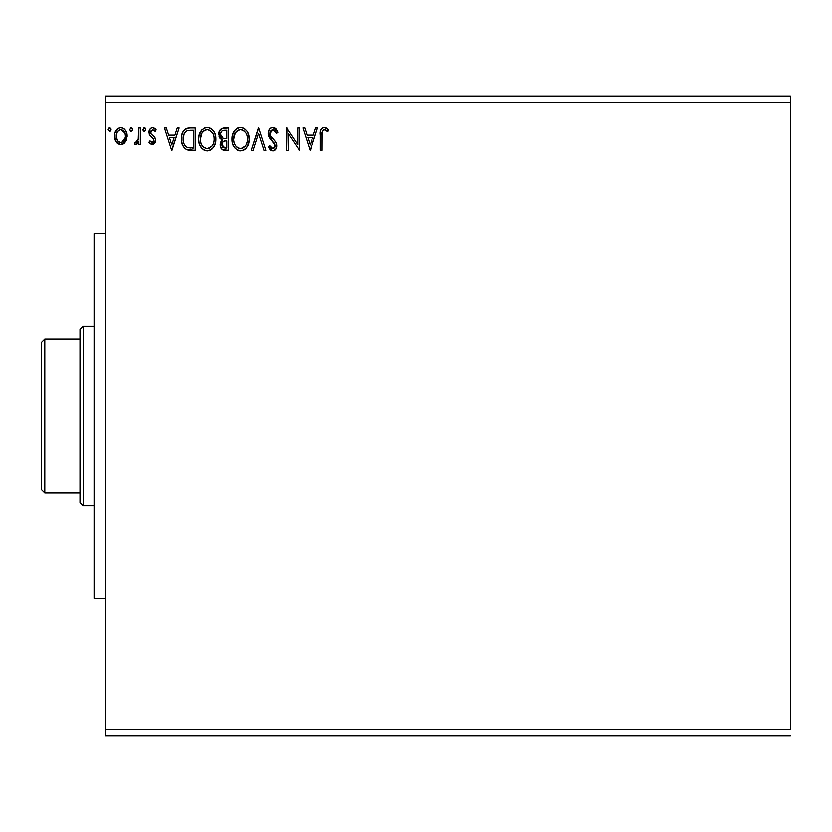 <?xml version="1.0" encoding="UTF-8"?>
<svg xmlns="http://www.w3.org/2000/svg" width="832" height="832" viewBox="0 0 832 832"><rect width="100%" height="100%" fill="white"/><g stroke="black" fill="none" stroke-linecap="round" stroke-linejoin="round"><path stroke-width="1.25" d="M105.602 102.398L790.4 102.398L790.4 729.602L105.602 729.602L105.602 102.398L105.602 735.998L790.4 735.998L105.602 735.998L105.602 729.602L790.4 729.602L790.4 102.398L105.602 102.398L105.602 96.002L105.602 102.398M315.661 128.003L317.543 128.003L310.357 150.405L317.543 128.003L315.661 128.003L313.362 135.179L307.07 135.179L304.772 128.003L302.89 128.003L310.076 150.405L317.543 128.003L315.661 128.003L313.362 135.179L307.07 135.179L304.772 128.003L302.89 128.003L310.076 150.405L302.89 128.003L304.772 128.003M272.875 127.421L270.847 127.993L269.35 129.48L268.143 133.484L269.256 137.467L274.976 145.059L274.487 147.753L273.281 148.626L271.294 148.065L269.776 145.808L268.434 147.181L270.088 149.708L272.761 150.977L275.798 149.219L276.702 144.862L275.517 141.783L270.431 135.72L270.119 131.986L271.128 130.458L273 129.719L275.226 131.082L276.505 133.453L277.909 132.319L275.444 128.398L272.875 127.421C269.755 128.107 268.174 130.125 268.143 133.484L275.038 145.839L272.782 148.678L269.776 145.808L268.434 147.181L272.761 150.977C275.454 150.394 276.786 148.647 276.754 145.746L275.87 142.334L270.431 135.72L269.87 133.515L273 129.719L276.505 133.453L277.909 132.319L272.875 127.421L273.801 127.535M249.163 140.109L248.706 135.117L247.104 131.446L244.348 128.554L241.051 127.442L238.555 127.712L235.227 129.906L232.43 135.21L231.962 139.204L232.43 143.239L234.031 146.952L236.829 149.864L240.687 150.977L243.953 150.082L246.626 147.659L248.706 143.094L249.194 139.1C249.267 132.725 246.386 128.835 240.552 127.421C234.707 128.887 231.847 132.808 231.962 139.204C231.847 145.673 234.749 149.594 240.687 150.977C246.48 149.448 249.319 145.496 249.194 139.1L249.163 138.102M215.852 140.109L215.394 135.117L213.793 131.446L211.037 128.554L207.74 127.442L205.244 127.712L201.916 129.906L199.118 135.21L198.65 139.204L199.118 143.239L200.72 146.952L203.518 149.864L207.366 150.977L210.642 150.082L213.314 147.659L215.394 143.094L215.873 139.1C215.956 132.725 213.075 128.835 207.23 127.421C201.396 128.887 198.536 132.808 198.65 139.204C198.536 145.673 201.438 149.594 207.366 150.977C213.169 149.448 216.008 145.496 215.873 139.1L215.852 138.102M177.247 128.003L179.119 128.003L171.943 150.405L179.119 128.003L177.247 128.003L174.938 135.179L168.646 135.179L166.348 128.003L164.476 128.003L171.652 150.405L179.119 128.003L177.247 128.003L174.938 135.179L168.646 135.179L166.348 128.003L164.476 128.003L171.652 150.405L164.476 128.003L166.348 128.003M145.808 129.584L145.444 128.346L144.05 127.754L143.01 130.229L144.05 131.404L145.444 130.811L145.808 129.584L144.373 127.712L142.938 129.584L144.373 131.446L145.808 129.584M132.6 129.584L131.154 127.712L129.719 129.584L130.541 131.269L132.236 130.811L132.6 129.584L131.154 127.712L129.719 129.584L131.154 131.446L132.6 129.584M111.062 129.584L109.616 127.712L108.545 128.346L108.202 129.906L109.938 131.404L111.062 129.584L109.616 127.712L108.181 129.584L109.616 131.446L111.03 129.251M125.466 141.95L126.745 139.173L127.046 134.68L125.601 130.582L123.594 128.492L120.817 127.712L118.04 128.492L114.868 133.255L114.525 136.906L115.419 140.618L117.062 143.042L119.434 144.477L122.2 144.477L124.582 143.042L127.14 136.136C127.182 131.498 125.07 128.679 120.817 127.712C116.563 128.69 114.462 131.498 114.504 136.136L116.178 141.96L120.817 144.654L125.466 141.95M138.622 128.003L140.348 128.003L138.622 128.003L138.237 139.682L137.28 141.835L135.138 142.355L134.316 144.092L136.646 144.394L138.622 141.96L138.622 144.373L140.348 144.373L140.348 128.003L140.348 144.373L140.348 128.003L138.622 128.003L138.362 139.121L134.316 144.092L135.626 144.654L138.622 141.96L138.622 144.373L140.348 144.373L138.622 144.373M152.287 144.654L154.794 143.229L155.532 139.714L154.606 137.186L151.091 133.921L150.821 131.435L152.797 129.719L155.158 131.446L156.146 129.927L154.658 128.357L152.599 127.712L151.018 128.149L149.448 130.021L149.271 134.368L153.265 138.705L153.847 140.442L152.37 142.626L149.978 140.92L148.959 142.324L150.374 143.884L152.287 144.654L155.574 140.358L155.022 137.842L151.091 133.921L150.686 132.361L152.797 129.719L155.158 131.446L156.146 129.927L152.599 127.712C150.155 128.232 148.949 129.813 148.959 132.444L149.531 134.971L153.431 138.954L153.847 140.442L152.183 142.646L149.978 140.92L148.959 142.324L152.287 144.654M189.498 128.003L185.64 128.96L183.31 131.362L181.834 135.002L181.47 140.473L182.478 145.007L185.162 148.772L187.762 150.03L191.807 150.405L195.198 150.405L195.198 128.003L189.998 128.003C184.018 128.814 181.158 132.454 181.418 138.913C181.158 143.51 182.842 147.066 186.472 149.594L195.198 150.405L195.198 128.003L195.198 150.405L191.807 150.405M224.037 128.003L228.509 128.003L221.79 128.502L219.055 132.07L219.263 137.114L222.29 140.088L220.667 142.21L220.251 145.933L222.238 149.656L228.509 150.405L228.509 128.003L228.509 150.405L228.509 128.003L224.037 128.003C220.532 128.544 218.774 130.655 218.754 134.358L222.29 140.088L220.189 144.851C220.21 148.377 221.936 150.228 225.347 150.405L224.869 150.394M253.074 150.405L251.202 150.405L258.378 128.003L251.202 150.405L253.074 150.405L258.523 133.411L263.973 150.405L265.845 150.405L258.669 128.003L265.845 150.405L258.669 128.003L251.202 150.405L253.074 150.405L258.523 133.411L263.973 150.405L265.845 150.405L263.973 150.405M297.721 128.003L297.721 144.664L286.52 128.003L286.52 150.405L288.246 150.405L288.246 133.692L299.447 150.405L299.447 128.003L297.721 128.003L299.447 128.003L297.721 128.003L297.721 144.664L286.52 128.003L286.52 150.405L288.246 150.405L288.246 133.692L299.447 150.405L299.447 128.003L299.083 150.405M322.161 133.775L322.13 135.502L322.327 132.049L323.69 129.938L325.395 129.917L327.86 131.737L328.734 130.01L326.893 128.242L324.511 127.421L322.192 128.232L320.85 130.312L320.414 150.405L322.13 150.405L322.13 135.502C321.61 132.756 322.41 130.832 324.522 129.719L327.86 131.737L328.734 130.01L324.511 127.421C321.09 128.596 319.717 131.206 320.414 135.273L320.414 150.405L322.13 150.405L322.213 132.902M790.4 96.002L105.602 96.002L790.4 96.002L790.4 102.398L790.4 96.002M110.968 130.26L110.24 131.269M110.635 128.274L110.947 128.856M124.571 143.052L123.51 143.905M120.817 144.654L120.099 144.612M117.062 143.042L117.582 143.51M115.773 141.305L114.889 139.183M115.409 140.587L114.93 139.318M114.899 139.214L114.598 137.665M114.525 135.408L114.504 136.136M114.587 134.68L114.691 133.994M114.868 133.245L115.097 132.527M115.398 131.758L116.033 130.603M116.906 129.449L117.645 128.773M118.04 128.492L120.089 127.764M121.576 127.764L122.262 127.899M124.051 128.814L124.883 129.605M125.611 130.593L126.142 131.55M126.204 131.695L126.776 133.255M127.14 136.136L127.119 136.916M126.745 139.194L126.225 140.608M126.776 133.245L126.204 131.685M124.904 129.646L123.594 128.492M121.368 129.761L123.698 131.071L124.821 132.933L120.817 129.719L119.735 129.886L120.817 129.719C123.958 130.53 125.497 132.662 125.414 136.126L125.154 133.962L125.414 136.126C125.486 139.599 123.958 141.773 120.817 142.646L120.817 142.646C117.686 141.773 116.158 139.599 116.23 136.126L116.282 137.228L116.23 136.126C116.147 132.662 117.676 130.53 120.817 129.719L122.876 130.364M121.898 142.47L120.817 142.646L122.876 141.97L124.332 140.338L125.351 137.228M118.768 141.97L120.546 142.636L117.967 141.222L116.282 137.228M119.309 130.052L117.302 131.945L119.746 129.886M116.48 133.962L116.23 136.126L117.302 131.945M121.711 142.532L125.299 137.634M132.517 130.218L132.236 130.811M130.832 127.754L130.302 128.076M132.174 128.274L132.486 128.856M137.478 143.759L136.926 144.227M135.897 144.633L134.316 144.092L135.138 142.355L136.396 142.553M135.138 142.355L135.907 142.646L135.138 142.355M137.883 140.774L138.559 137.02M138.622 134.618L138.622 133.505M138.518 137.717L138.362 139.121M145.714 130.26L145.444 130.811M145.392 128.274L145.694 128.856M148.959 142.324L149.978 140.92L150.394 141.513L149.978 140.92M153.816 140.826L153.816 140.057M153.431 138.954L153.847 140.442L152.901 138.278M152.651 138.029L151.705 137.27M149.531 134.971L148.959 132.444M149.448 130.01L150.374 128.658M152.599 127.712L153.14 127.754M154.669 128.367L155.438 129.002M156.146 129.927L155.158 131.446L154.18 130.281M151.226 130.614L150.821 131.425M150.79 131.529L150.717 132.766M150.914 133.557L151.278 134.17M152.412 135.221L152.932 135.606M155.386 141.856L155.21 142.428M153.743 144.269L154.835 143.146M154.794 143.218L154.378 143.749M153.722 144.269L152.703 144.633M171.798 144.997L169.385 137.478L174.2 137.478L171.798 144.997L169.385 137.478L174.2 137.478L171.798 144.997M189.072 150.259L187.855 150.051M187.741 150.03L187.138 149.854M181.906 143.239L182.156 144.134M181.896 143.187L181.657 142.064M181.532 141.149L181.47 140.483M181.418 138.913L181.438 137.935M181.438 137.904L181.511 136.937M184.361 129.99L185.442 129.074M186.139 128.7L183.872 130.551M186.992 128.388L189.01 128.034M188.032 128.149L186.93 128.398M184.028 143.874L183.778 143.187M183.57 142.501L183.227 140.618M184.486 133.203L186.004 131.466M184.787 132.746L185.38 132.018M187.283 130.759L193.482 130.302L193.482 148.106L187.387 147.472C184.33 145.538 182.915 142.688 183.134 138.923C182.915 135.418 184.215 132.735 187.013 130.863L190.455 130.312M188.594 147.815L187.98 147.68M191.09 148.075L189.842 147.992M185.359 146.016L186.046 146.682M186.815 147.202L184.954 145.517M184.038 134.066L183.134 138.923L184.184 133.754M189.28 130.395L188.386 130.499M215.769 141.066L215.613 142.137M215.405 143.083L215.145 143.978M214.874 144.737L214.438 145.766M214.417 145.818L212.67 148.429M212.056 149.053L211.151 149.77L212.056 149.053M206.326 150.904L204.079 150.186M201.947 148.543L199.545 144.602M199.524 144.539L199.129 143.26M199.212 134.857L198.858 136.479M201.895 129.927L200.678 131.539M204.506 127.993L205.223 127.722M205.275 127.712L206.201 127.504M208.26 127.494L211.037 128.554L213.793 131.456M211.068 128.565L213.782 131.425M214.75 133.245L215.145 134.285M215.634 136.219L215.758 137.072M199.576 144.695L200.72 146.952M200.398 138.403L200.366 139.214C200.262 134.046 202.571 130.884 207.293 129.719L206.482 129.782L207.293 129.719C211.952 130.884 214.24 134.014 214.157 139.11L214.063 137.498L214.157 139.11C214.261 144.248 211.973 147.441 207.293 148.678C202.592 147.493 200.283 144.342 200.366 139.214L201.989 132.995L204.932 130.26L203.663 131.071M213.543 143.156L213.918 141.69M212.014 146.089L207.698 148.658M201.49 144.466L202.301 145.818M200.741 142.376L200.46 140.826M201.552 144.591L200.751 142.428M202.696 146.328L203.601 147.222L202.696 146.328M206.315 129.802L206.887 129.74M201.989 132.995L201.396 134.118M213.169 134.181L213.637 135.429M209.612 130.239L212.514 132.974M210.33 130.655L209.643 130.25M208.094 129.782L208.884 129.958M208.239 148.585L208.905 148.408M209.321 148.252L211.64 146.536M214.136 139.922L214.063 140.733M223.798 150.27L222.768 149.958M221.447 148.907L220.865 147.982M220.47 146.973L220.251 145.933M220.189 144.851L220.21 144.175M221.489 139.682L219.606 137.8M220.043 138.466L218.951 136.136M222.29 140.088L221.333 141.034M223.205 150.124L224.266 150.342M224.806 150.384L225.347 150.405M220.823 136.188L220.47 134.358C220.626 131.612 222.082 130.26 224.817 130.302L226.793 130.302L226.793 138.622L223.174 138.362L225.919 138.622L223.174 138.362L220.47 134.358L220.563 133.39L220.563 135.335M222.57 138.112L220.854 136.25M220.47 134.358L221.104 131.945M222.966 130.489L223.798 130.343M222.841 147.43L225.004 148.106L221.905 144.81C221.998 142.199 223.33 140.91 225.909 140.92L226.793 140.92L226.793 148.106L223.382 147.794L222.061 146.089L222.227 143.01L223.569 141.346L225.909 140.92L224.567 141.024M222.071 143.499L222.602 147.17M220.605 133.193L222.217 130.79M222.061 146.089L221.946 145.454M222.227 143.01L222.934 141.846M225.909 140.92L226.793 140.92L226.793 148.106L225.004 148.106M249.08 141.066L248.924 142.137M248.716 143.083L248.456 143.978M248.186 144.747L247.749 145.766M247.728 145.818L247.187 146.806M246.615 147.67L245.991 148.429M245.367 149.053L244.462 149.77L245.367 149.053M239.637 150.904L238.67 150.696M237.39 150.186L236.85 149.874M235.258 148.543L232.898 144.695M234.021 146.931L232.856 144.602M232.825 144.508L232.44 143.26M232.523 134.857L232.17 136.479M233.345 132.704L233.99 131.539M233.355 132.694L235.206 129.927M237.817 127.993L238.534 127.722M238.586 127.712L239.512 127.504M241.571 127.494L244.348 128.554L247.114 131.456M244.379 128.565L247.094 131.425M248.05 133.214L248.456 134.285M248.945 136.219L249.07 137.072M233.709 138.403L233.678 139.214C233.574 134.046 235.882 130.884 240.604 129.719L239.793 129.782L240.604 129.719C245.263 130.884 247.551 134.014 247.468 139.11L247.374 137.498L247.468 139.11C247.572 144.248 245.284 147.441 240.604 148.678C235.903 147.493 233.594 144.342 233.678 139.214L235.3 132.995L238.243 130.26L236.974 131.071M243.641 130.655L244.837 131.695M247.447 139.922L247.26 141.534L247.447 139.922M245.326 146.089L241.01 148.658M234.801 144.466L235.612 145.818M234.052 142.376L233.771 140.826M234.863 144.591L234.062 142.428M236.007 146.328L236.912 147.222L236.007 146.328M239.626 129.802L240.198 129.74M235.3 132.995L234.707 134.118M246.48 134.181L246.948 135.429M241.405 129.782L242.195 129.958M241.55 148.585L242.206 148.418M242.632 148.252L244.951 146.536M247.26 141.534L246.553 143.946M246.584 143.874L246.854 143.166M247.094 142.334L247.229 141.69M276.11 129.054L277.909 132.319L276.505 133.453L276.245 132.839M276.234 132.829L275.943 132.236M270.358 131.446L270.13 131.976M269.932 132.746L270.005 134.618M269.901 134.087L270.431 135.72M270.722 136.219L271.43 137.207M271.721 137.582L272.282 138.226M272.49 138.466L273.291 139.298M273.894 139.911L274.466 140.535M276.078 142.73L275.704 142.054M276.702 146.65L276.536 147.545M276.526 147.586L275.798 149.23M275.246 149.906L274.716 150.342M274.196 150.644L273.343 150.925M272.002 150.894L271.284 150.623M270.67 150.249L270.088 149.708M268.434 147.181L269.776 145.808L270.504 147.056M271.742 148.387L272.501 148.658M272.511 148.658L273.281 148.626M274.487 147.753L274.862 146.994M274.914 146.806L274.976 145.059M274.768 144.3L274.435 143.603M274.425 143.593L273.894 142.823M274.425 143.603L271.866 140.712M271.128 139.942L270.504 139.225M270.462 139.173L269.828 138.362M268.788 136.531L268.216 134.524M268.424 135.491L268.226 134.618M268.892 130.229L269.329 129.49M269.36 129.449L270.005 128.669M270.847 127.993L272.303 127.462M270.608 147.212L269.776 145.808M288.246 150.405L286.52 150.405L286.915 128.003M310.222 144.997L307.809 137.478L312.624 137.478L310.222 144.997L307.809 137.478L312.624 137.478L310.222 144.997M322.13 150.405L320.414 150.405M320.414 134.524L320.414 135.273M320.632 131.269L320.84 130.354M320.632 131.279L321.131 129.615M321.516 128.97L322.244 128.19M322.702 127.878L323.721 127.494M325.146 127.483L325.749 127.639M328.318 129.532L327.86 131.737L327.34 131.279M327.33 131.258L326.778 130.811M326.55 130.634L324.095 129.771L326.248 130.416M124.821 132.933L125.351 135.034M191.62 130.302L193.482 130.302L193.482 148.106L192.348 148.106M202.446 132.319L202.977 131.706M204.225 130.666L205.691 129.958M213.782 135.928L214.063 137.509M212.94 144.612L212.545 145.33M205.702 148.429L203.601 147.222M224.193 138.549L223.506 138.455M221.551 137.342L221.156 136.822M224.817 130.302L226.793 130.302L226.793 138.622L225.919 138.622M235.758 132.319L236.288 131.706M237.536 130.666L239.002 129.958M243.641 130.645L245.825 132.974M247.094 135.928L247.374 137.509M246.251 144.612L245.856 145.33M239.013 148.429L236.912 147.222M105.602 233.605L94.078 233.605L94.078 598.395L105.602 598.395L94.078 598.395L94.078 233.605L105.602 233.605M79.997 339.196L79.997 502.403L83.2 505.596L83.2 326.404L79.997 329.597L79.997 339.196L79.997 329.597L83.2 326.404L83.2 505.596L94.078 505.596L83.2 505.596L79.997 502.403L79.997 339.196L44.803 339.196L44.803 492.804L79.997 492.804L44.803 492.804L44.803 339.196L41.6 342.399L41.6 489.601L41.6 342.399L44.803 339.196L79.997 339.196M94.078 326.404L83.2 326.404L94.078 326.404M41.6 489.601L44.803 492.804L41.6 489.601"/></g></svg>
